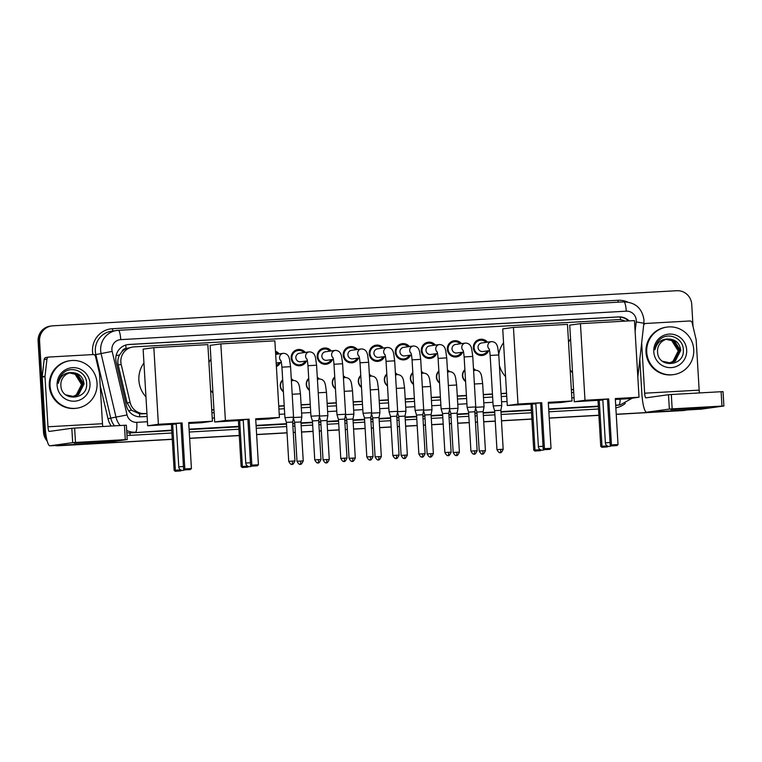 <?xml version="1.0" encoding="UTF-8"?>
<svg xmlns="http://www.w3.org/2000/svg" width="762" height="762" viewBox="0 0 762 762"><rect width="100%" height="100%" fill="white"/><g stroke="black" fill="none" stroke-linecap="round" stroke-linejoin="round"><path stroke-width="1.14" d="M283.397 391.801A7.677 7.525 -97.9 0 1 282.683 379.857M309.42 390.334A7.677 7.525 -97.9 0 1 308.715 378.39M335.451 388.868A7.677 7.525 -97.9 0 1 334.737 376.933M361.474 387.401A7.677 7.525 -97.9 0 1 360.769 375.466M387.506 385.943A7.677 7.525 -97.9 0 1 386.801 373.999M413.537 384.477A7.677 7.525 -97.9 0 1 412.823 372.532M439.56 383.01A7.677 7.525 -97.9 0 1 438.855 371.065M465.592 381.543A7.677 7.525 -97.9 0 1 464.887 369.608M280.445 362.436A8.163 8.011 -97.9 0 1 276.396 366.56M297.742 365.093A8.163 8.011 -97.9 0 1 297.113 365.512M306.476 360.969A8.163 8.011 -97.9 0 1 291.151 358.083A8.163 8.011 -97.9 0 1 305.286 352.415M323.774 363.626A8.163 8.011 -97.9 0 1 323.136 364.046M332.499 359.502A8.163 8.011 -97.9 0 1 317.183 356.616A8.163 8.011 -97.9 0 1 331.318 350.949M349.796 362.16A8.163 8.011 -97.9 0 1 349.167 362.588M358.531 358.045A8.163 8.011 -97.9 0 1 343.205 355.149A8.163 8.011 -97.9 0 1 357.34 349.491M375.828 360.693A8.163 8.011 -97.9 0 1 375.199 361.121M384.562 356.578A8.163 8.011 -97.9 0 1 369.237 353.682A8.163 8.011 -97.9 0 1 383.372 348.024M401.85 359.235A8.163 8.011 -97.9 0 1 401.222 359.654M410.585 355.111A8.163 8.011 -97.9 0 1 395.268 352.225A8.163 8.011 -97.9 0 1 409.404 346.558M427.882 357.769A8.163 8.011 -97.9 0 1 427.253 358.188M436.616 353.644A8.163 8.011 -97.9 0 1 421.291 350.758A8.163 8.011 -97.9 0 1 435.426 345.091M453.914 356.302A8.163 8.011 -97.9 0 1 453.285 356.73M462.648 352.187A8.163 8.011 -97.9 0 1 447.323 349.291A8.163 8.011 -97.9 0 1 461.458 343.624M479.936 354.835A8.163 8.011 -97.9 0 1 479.308 355.263M488.671 350.72A8.163 8.011 -97.9 0 1 473.354 347.824A8.163 8.011 -97.9 0 1 487.49 342.167M121.891 351.692A14.392 14.116 -97.9 0 1 126.292 348.51L126.044 348.52A4.801 4.705 82.1 0 0 121.891 351.692L119.596 354.921C117.91 358.092 117.434 361.436 118.186 364.941L127.092 402.879L131.474 410.175L139.57 413.88L146.961 413.661M211.75 410.013L213.96 409.889M278.749 406.241L284.236 405.936M301.114 404.984L310.258 404.47M327.146 403.517L336.29 403.003M353.177 402.05L362.321 401.536M379.2 400.593L388.344 400.079M405.232 399.126L414.376 398.612M431.254 397.659L440.407 397.145M457.286 396.192L466.43 395.678M483.318 394.735L492.462 394.221M501.082 393.735L506.568 393.421M571.357 389.773L573.567 389.649M625.078 321.135A14.392 14.116 82.1 0 0 618.001 319.649L134.093 346.881A14.392 14.116 82.1 0 0 132.969 346.986L126.292 348.51M132.969 346.986A14.392 14.116 82.1 0 0 121.215 364.522L130.121 402.46A14.392 14.116 82.1 0 0 144.704 413.556L146.942 413.423M211.741 409.785L213.941 409.661M278.74 406.013L284.216 405.708M301.104 404.755L310.248 404.241M327.127 403.288L336.28 402.774M353.158 401.822L362.302 401.307M379.19 400.355L388.334 399.84M405.213 398.897L414.357 398.383M431.244 397.431L440.388 396.916M457.276 395.964L466.42 395.449M483.298 394.497L492.442 393.983M501.072 393.497L506.549 393.192M571.348 389.544L573.548 389.42M473.469 368.551A7.677 7.525 -97.9 0 1 475.526 370.18M447.446 370.008A7.677 7.525 -97.9 0 1 449.494 371.646M421.415 371.475A7.677 7.525 -97.9 0 1 423.462 373.113M395.383 372.942A7.677 7.525 -97.9 0 1 397.44 374.571M369.36 374.409A7.677 7.525 -97.9 0 1 371.408 376.037M343.329 375.866A7.677 7.525 -97.9 0 1 345.377 377.504M317.297 377.333A7.677 7.525 -97.9 0 1 319.354 378.971M291.274 378.8A7.677 7.525 -97.9 0 1 293.322 380.438M275.482 351.311A8.163 8.011 -97.9 0 1 279.254 353.882M295.037 350.596A8.163 8.011 -97.9 0 1 295.761 350.834M321.069 349.139A8.163 8.011 -97.9 0 1 321.793 349.367M347.091 347.672A8.163 8.011 -97.9 0 1 347.815 347.901M373.123 346.205A8.163 8.011 -97.9 0 1 373.847 346.443M399.155 344.738A8.163 8.011 -97.9 0 1 399.869 344.976M425.177 343.271A8.163 8.011 -97.9 0 1 425.901 343.51M451.209 341.814A8.163 8.011 -97.9 0 1 451.933 342.043M477.241 340.347A8.163 8.011 -97.9 0 1 477.955 340.585M46.377 437.378A14.392 14.116 -97.9 0 1 44.996 431.978L39.586 340.985L38.843 341.09A14.392 14.116 -97.9 0 1 50.959 326.041A14.392 14.116 -97.9 0 0 38.843 341.09L44.253 432.083L38.843 341.09L38.1 341.195A14.392 14.116 -97.9 0 1 50.216 326.146L51.702 325.936A14.392 14.116 -97.9 0 1 52.835 325.822L676.761 290.713A14.392 14.116 -97.9 0 1 691.715 304.286L693.029 326.469M172.288 439.226L59.198 445.656A14.392 14.116 -97.9 0 1 56.017 445.465A14.392 14.116 -97.9 0 0 59.198 445.656L172.288 439.293L58.455 445.76A14.392 14.116 -97.9 0 1 55.016 445.522M46.834 439.55A14.392 14.116 -97.9 0 1 44.253 432.083A14.392 14.116 -97.9 0 0 46.834 439.55M686.743 409.975A14.392 14.116 -97.9 0 1 683.876 410.442L616.229 414.309L683.133 410.547A14.392 14.116 -97.9 0 0 684.257 410.432A14.392 14.116 -97.9 0 1 683.133 410.547L616.239 414.376M598.894 415.29L549.231 418.081L598.894 415.29M531.895 419.052L501.491 420.767L531.895 419.052M495.262 421.119L483.718 421.767L495.262 421.119M477.488 422.119L475.459 422.234L477.488 422.119M469.23 422.586L457.695 423.234L469.23 422.586M451.466 423.586L449.428 423.701L451.466 423.586M443.208 424.043L431.663 424.701L443.208 424.043M425.434 425.044L423.405 425.158L425.434 425.044M417.176 425.51L405.632 426.158L417.176 425.51M399.402 426.51L397.373 426.625L399.402 426.51M391.144 426.977L379.609 427.625L391.144 426.977M373.38 427.977L371.342 428.092L373.38 427.977M365.122 428.444L353.578 429.092L365.122 428.444M347.348 429.444L345.319 429.558L347.348 429.444M339.09 429.901L327.546 430.559L339.09 429.901M321.326 430.901L319.288 431.016L321.326 430.901M313.058 431.368L301.523 432.016L313.058 431.368M295.294 432.368L293.256 432.483L295.294 432.368M287.036 432.835L256.623 434.55L287.036 432.835M239.287 435.521L189.624 438.312L239.287 435.521M685 410.337L683.514 410.537A14.392 14.116 -97.9 0 1 682.39 410.651M598.894 415.347L549.24 418.138M531.895 419.119L501.491 420.834M495.262 421.176L483.727 421.834M477.498 422.177L475.459 422.291M469.24 422.643L457.695 423.291M451.466 423.643L449.437 423.758M443.208 424.11L431.663 424.758M425.434 425.11L423.405 425.225M417.176 425.577L405.641 426.225M399.412 426.577L397.373 426.691M391.154 427.034L379.609 427.692M373.38 428.034L371.351 428.149M365.122 428.501L353.578 429.149M347.358 429.501L345.319 429.616M339.09 429.968L327.555 430.616M321.326 430.968L319.297 431.082M313.068 431.435L301.523 432.083M295.294 432.435L293.265 432.549M287.036 432.892L256.632 434.607M239.287 435.588L189.633 438.379M172.288 439.35L58.455 445.76M47.225 441.093A14.392 14.116 -97.9 0 1 43.51 432.187L38.1 341.195M629.193 320.907A14.392 14.116 82.1 0 0 618.601 316.906L129.045 344.453A14.392 14.116 82.1 0 0 116.167 362.093L126.406 405.727A14.392 14.116 82.1 0 0 140.999 416.814L147.123 416.471M127.549 344.615A14.392 14.116 -97.9 0 1 128.302 344.557L617.858 317.002A14.392 14.116 -97.9 0 1 628.393 320.945M39.586 340.985A14.392 14.116 -97.9 0 1 51.702 325.936M59.941 445.551A14.392 14.116 -97.9 0 1 57.036 445.408M683.876 410.442L616.229 414.252M598.884 415.223L549.231 418.024M531.895 418.995L501.482 420.71M495.252 421.053L483.718 421.71M477.488 422.053L475.459 422.167M469.23 422.519L457.686 423.167M451.456 423.52L449.428 423.634M443.198 423.986L431.663 424.634M425.434 424.986L423.396 425.101M417.166 425.453L405.632 426.101M399.402 426.453L397.373 426.568M391.144 426.92L379.6 427.568M373.37 427.911L371.342 428.025M365.112 428.377L353.578 429.025M347.348 429.377L345.31 429.492M339.09 429.844L327.546 430.492M321.316 430.844L319.288 430.959M313.058 431.311L301.514 431.959M295.285 432.311L293.256 432.425M287.026 432.778L256.623 434.483M239.287 435.464L189.624 438.255M211.922 412.823L214.122 412.699M278.921 409.051L284.397 408.746M301.285 407.794L310.429 407.279M327.308 406.327L336.461 405.813M353.339 404.87L362.483 404.355M379.371 403.403L388.515 402.888M405.394 401.936L414.538 401.422M431.425 400.469L440.569 399.955M457.457 399.012L466.601 398.497M483.479 397.545L492.623 397.031M501.253 396.545L506.73 396.23M571.529 392.592L573.729 392.468M646.738 352.177A23.993 23.527 -97.9 0 1 666.931 327.089A23.993 23.527 -97.9 0 1 693.725 349.529A23.993 23.527 -97.9 0 1 673.532 374.618A23.993 23.527 -97.9 0 1 646.738 352.177M673.532 374.618L672.789 374.723A23.993 23.527 -97.9 0 1 645.995 352.282A23.993 23.527 -97.9 0 1 666.188 327.193L666.931 327.089M657.568 351.806C657.758 368.637 684.657 366.541 683.304 350.168C683.685 338.29 668.188 331.546 659.902 339.481C656.939 342.262 655.301 345.691 654.977 349.768C656.844 342.471 661.34 338.89 668.455 339.023A11.992 11.763 -97.9 0 0 657.568 351.806M686.676 349.929A16.793 16.469 -97.9 0 1 671.227 367.617A16.793 16.469 -97.9 0 1 653.786 351.777A16.793 16.469 -97.9 0 1 669.236 334.089A16.793 16.469 -97.9 0 1 686.676 349.929M670.227 362.969L674.999 361.131L680.456 350.406L674.16 340.338L667.512 339.128M662.407 361.255L670.379 362.95L675.294 361.093L680.752 350.368C679.694 343.052 675.599 339.271 668.455 339.023M669.636 363.026L673.818 361.293L679.275 350.568L672.979 340.5L666.912 339.233M669.779 363.017L674.113 361.255L679.571 350.53L673.275 340.462L667.064 339.204M666.331 339.366L671.798 340.671L678.085 350.73C678.094 355.578 676.084 359.273 672.046 361.826A11.992 11.763 -97.9 0 1 669.055 363.055M669.188 363.055L672.932 361.417L678.38 350.691L672.094 340.624L666.474 339.328M693.849 407.927L709.27 407.299L702.488 407.946L670.97 409.575L693.849 407.927M668.503 394.716L671.312 394.516L672.17 408.88L669.35 409.08L668.503 394.716L645.871 397.859A4.801 0.933 86.8 0 1 645.862 397.859A4.801 0.933 86.8 0 1 644.652 393.202L641.68 343.119A2.4 2.353 82.1 0 1 641.69 342.709L643.614 325.565A2.4 2.353 82.1 0 1 645.814 323.459L689.743 320.983A2.4 2.353 82.1 0 1 692.172 322.84L696.125 339.642A2.4 2.353 82.1 0 1 696.182 340.052L699.154 390.134A4.801 0.933 86.8 0 0 699.506 392.935M639.823 359.273L641.861 393.583A19.193 3.753 -93.2 0 0 646.662 412.232A19.193 3.753 -93.2 0 0 646.728 412.223L669.35 409.08M701.107 409.165A19.193 3.753 -93.2 0 0 701.164 409.165A19.193 3.753 -93.2 0 0 701.221 409.156L723.9 406.003L721.966 406.079L721.119 391.716L723.005 391.649M672.17 408.88L721.966 406.079M671.312 394.516L721.119 391.716M50.063 385.753A23.993 23.527 -97.9 0 1 70.247 360.664A23.993 23.527 -97.9 0 1 97.041 383.105A23.993 23.527 -97.9 0 1 76.857 408.194A23.993 23.527 -97.9 0 1 50.063 385.753M76.857 408.194L76.105 408.299A23.993 23.527 -97.9 0 1 49.311 385.858A23.993 23.527 -97.9 0 1 69.504 360.769L70.247 360.664M60.884 385.382C61.074 402.212 87.973 400.117 86.62 383.743C87.011 371.866 71.504 365.122 63.217 373.056C60.265 375.837 58.617 379.266 58.293 383.343C60.16 376.047 64.656 372.466 71.771 372.599A11.992 11.763 -97.9 0 0 60.884 385.382M89.992 383.505A16.793 16.469 -97.9 0 1 74.543 401.193A16.793 16.469 -97.9 0 1 57.112 385.353A16.793 16.469 -97.9 0 1 72.552 367.665A16.793 16.469 -97.9 0 1 89.992 383.505M73.543 396.545L78.315 394.706L83.772 383.981L77.476 373.913L70.828 372.704M65.732 394.83L73.695 396.516L78.61 394.668L84.068 383.943C83.02 376.628 78.915 372.847 71.771 372.599M72.952 396.602L77.133 394.868L82.591 384.143L76.295 374.075L70.237 372.808M73.104 396.592L77.429 394.83L82.887 384.105L76.591 374.037L70.38 372.78M69.647 372.942L75.114 374.247L81.41 384.305C81.41 389.153 79.4 392.849 75.362 395.402A11.992 11.763 -97.9 0 1 72.38 396.631M72.504 396.631L76.248 394.992L81.705 384.267L75.409 374.199L69.79 372.904M568.528 342.186A26.394 25.879 -97.9 0 1 570.548 338.947M572.567 372.847A26.394 25.879 -97.9 0 1 570.176 369.865M602.837 400.012L587.969 400.602L607.476 399.155M608.714 398.936L611.448 444.913L618.03 444.541L615.296 398.564L639.023 397.231L634.47 320.602L580.444 323.65L584.997 400.269L608.714 398.936L607.466 399.107L610.2 445.084L611.448 444.913L612.257 445.846L616.963 445.579L618.03 444.541M615.305 398.717L625.335 398.383L615.334 399.24M584.997 400.269L574.281 401.755L602.837 400.05M615.353 399.45L628.317 398.717L639.023 397.231M580.444 323.65L569.728 325.136L574.281 401.755M616.963 445.579L612.257 445.846M610.2 445.084L611.381 445.96M608.133 446.275L607.495 446.894L601.923 447.275L600.742 446.399L598.008 400.421M600.742 446.399L601.99 446.227L599.256 400.25M601.923 447.275L602.799 447.161L601.99 446.227L607.304 445.932M607.495 446.894L602.799 447.161M617.439 398.612L615.305 398.764M602.809 399.536L595.836 399.898M498.748 354.454A26.394 25.879 -97.9 0 1 503.558 342.719M505.568 376.618A26.394 25.879 -97.9 0 1 499.405 365.503M535.838 403.784L520.979 404.374L540.477 402.927M541.725 402.707L544.449 448.685L551.031 448.313L548.297 402.336L572.024 401.002L567.471 324.374L513.445 327.412L517.998 404.041L541.725 402.707L540.477 402.879L543.201 448.856L544.449 448.685L545.259 449.609L549.964 449.351L551.031 448.313M548.307 402.488L558.336 402.155L548.335 403.012M517.998 404.041L507.282 405.527L535.838 403.822M548.354 403.222L561.318 402.488L572.024 401.002M513.445 327.412L502.729 328.908L507.282 405.527M549.964 449.351L545.259 449.609M543.201 448.856L544.392 449.732M541.134 450.047L540.496 450.666L534.924 451.047L533.743 450.171L531.009 404.193M533.743 450.171L534.991 449.999L532.257 404.022M534.924 451.047L535.8 450.923L534.991 449.999L540.306 449.694M540.496 450.666L535.8 450.923M550.45 402.384L548.307 402.536M535.81 403.298L528.838 403.67M208.921 362.417A26.394 25.879 -97.9 0 1 210.95 359.188M212.96 393.078A26.394 25.879 -97.9 0 1 210.569 390.096M243.23 420.243L228.371 420.843L247.869 419.386M249.117 419.176L251.841 465.144L258.423 464.772L255.689 418.805L279.416 417.462L274.863 340.843L220.837 343.881L225.39 420.51L249.117 419.176L247.869 419.348L250.593 465.325L251.841 465.144L252.651 466.077L257.356 465.811L258.423 464.772M255.699 418.957L265.728 418.624L255.727 419.471M225.39 420.51L214.674 421.996L243.23 420.281M255.746 419.681L268.71 418.957L279.416 417.462M220.837 343.881L210.121 345.367L214.674 421.996M257.356 465.811L252.651 466.077M250.593 465.325L251.774 466.201M248.526 466.515L247.888 467.125L242.316 467.516L241.135 466.639L238.401 420.662M241.135 466.639L242.383 466.458L239.649 420.491M242.316 467.516L243.192 467.392L242.383 466.458L247.698 466.163M247.888 467.125L243.192 467.392M257.842 418.852L255.699 418.995M243.202 419.767L236.23 420.129M145.961 396.85A26.394 25.879 -97.9 0 1 138.894 380.248A26.394 25.879 -97.9 0 1 143.951 362.96M176.232 424.015L161.373 424.615L180.87 423.158M182.118 422.939L184.842 468.916L191.424 468.544L188.69 422.567L212.417 421.234L207.864 344.615L153.838 347.653L158.391 424.272L182.118 422.939L180.87 423.12L183.594 469.087L184.842 468.916L185.661 469.849L190.357 469.582L191.424 468.544M188.7 422.729L198.73 422.386L188.728 423.243M158.391 424.272L147.676 425.767L176.241 424.053M188.747 423.453L201.711 422.729L212.417 421.234M153.838 347.653L143.123 349.139L147.676 425.767M190.357 469.582L185.661 469.849M183.594 469.087L184.785 469.973M181.527 470.287L180.889 470.897L175.317 471.287L174.136 470.402L171.402 424.434M174.136 470.402L175.384 470.23L172.65 424.253M175.317 471.287L176.193 471.164L175.384 470.23L180.699 469.935M180.889 470.897L176.193 471.164M190.843 422.615L188.7 422.767M176.203 423.539L169.231 423.901M486.156 342.348A7.201 7.058 82.1 0 0 474.116 347.796A7.201 7.058 82.1 0 0 487.347 350.901M489.023 348.625C489.099 349.501 489.423 347.758 490.157 355.463L498.777 354.959L497.767 347.701C497.396 346.767 497.043 341.805 491.528 341.605A4.315 4.239 82.1 0 0 491.442 341.614L481.679 342.967A4.315 4.239 82.1 0 0 478.05 347.482A4.315 4.239 82.1 0 0 482.87 351.52L489.566 350.596M501.701 405.451L493.157 405.946L490.157 355.463M500.805 410.308L494.643 410.661L493.157 405.946M503.177 449.275C500.443 455.19 499.853 451.514 500.243 452.571A3.115 0.61 86.8 0 1 500.243 452.571A3.115 0.61 -93.2 0 0 500.672 449.38L503.177 449.275L500.863 410.289L501.777 405.432L498.777 354.959M460.134 343.814A7.201 7.058 82.1 0 0 448.085 349.263A7.201 7.058 82.1 0 0 461.315 352.368M462.991 350.091C463.077 350.968 463.391 349.215 464.134 356.93L472.754 356.416L471.745 349.158C471.373 348.234 471.021 343.271 465.496 343.071A4.315 4.239 82.1 0 0 465.411 343.081L455.657 344.434A4.315 4.239 82.1 0 0 452.018 348.948A4.315 4.239 82.1 0 0 456.848 352.987L463.544 352.063M475.669 406.918L467.125 407.413L464.134 356.93M474.774 411.766L468.611 412.128L467.125 407.413M477.155 450.742C474.412 456.657 473.821 452.98 474.212 454.038A3.115 0.61 86.8 0 1 474.212 454.038A3.115 0.61 -93.2 0 0 474.64 450.837L477.155 450.742L474.84 411.756L475.745 406.898L472.754 356.416M434.102 345.281A7.201 7.058 82.1 0 0 422.053 350.73A7.201 7.058 82.1 0 0 435.293 353.835M439.455 344.538A4.315 4.239 82.1 0 0 439.388 344.548L429.625 345.9A4.315 4.239 82.1 0 0 425.996 350.415A4.315 4.239 82.1 0 0 430.816 354.454L437.512 353.52M449.637 408.375L441.103 408.87L438.102 358.397C437.369 350.682 437.045 352.425 436.969 351.558M448.751 413.233L442.579 413.595L441.103 408.87M451.123 452.199C448.389 458.124 447.789 454.447 448.189 455.505A3.115 0.61 86.8 0 1 448.189 455.505A3.115 0.61 -93.2 0 0 448.618 452.304L451.123 452.199L448.808 413.223L449.723 408.365M408.07 346.739A7.201 7.058 82.1 0 0 396.03 352.196A7.201 7.058 82.1 0 0 409.261 355.292M410.937 353.025C411.023 353.892 411.337 352.149 412.071 359.864L420.691 359.35L419.681 352.092C419.319 351.168 418.957 346.196 413.442 345.996A4.315 4.239 82.1 0 0 413.356 346.005L403.603 347.367A4.315 4.239 82.1 0 0 399.964 351.882A4.315 4.239 82.1 0 0 404.784 355.921L411.48 354.987M423.615 409.842L415.071 410.337L412.071 359.864M422.72 414.699L416.557 415.052L415.071 410.337M425.101 453.666C422.358 459.581 421.767 455.914 422.158 456.971A3.115 0.61 86.8 0 1 422.158 456.971A3.115 0.61 -93.2 0 0 422.586 453.771L425.101 453.666L422.777 414.69L423.691 409.823L420.691 359.35M382.048 348.205A7.201 7.058 82.1 0 0 369.999 353.654A7.201 7.058 82.1 0 0 383.229 356.759M387.401 347.462A4.315 4.239 82.1 0 0 387.325 347.472L377.571 348.825A4.315 4.239 82.1 0 0 373.932 353.339A4.315 4.239 82.1 0 0 378.762 357.388L385.458 356.454M397.583 411.309L389.039 411.804L386.048 361.321C385.305 353.616 384.991 355.359 384.915 354.482M396.688 416.166L390.525 416.519L389.039 411.804M399.069 455.133C396.326 461.048 395.735 457.371 396.126 458.429A3.115 0.61 86.8 0 1 396.126 458.429A3.115 0.61 -93.2 0 0 396.564 455.238L399.069 455.133L396.754 416.147L397.669 411.29L394.668 360.817L386.048 361.321M356.016 349.672A7.201 7.058 82.1 0 0 343.967 355.121A7.201 7.058 82.1 0 0 357.207 358.226M358.883 355.949C358.959 356.826 359.283 355.073 360.016 362.788L368.637 362.274L367.627 355.025C367.255 354.092 366.903 349.129 361.388 348.929A4.315 4.239 82.1 0 0 361.302 348.939L351.539 350.291A4.315 4.239 82.1 0 0 347.91 354.806A4.315 4.239 82.1 0 0 352.73 358.845L359.426 357.921M371.551 412.775L363.017 413.271L360.016 362.788M370.665 417.624L364.493 417.986L363.017 413.271M373.037 456.6C370.303 462.515 369.703 458.838 370.103 459.896A3.115 0.61 86.8 0 1 370.103 459.896A3.115 0.61 -93.2 0 0 370.532 456.695L373.037 456.6L370.723 417.614L371.637 412.756L368.637 362.274M329.984 351.139A7.201 7.058 82.1 0 0 317.945 356.587A7.201 7.058 82.1 0 0 331.175 359.693M335.347 350.396A4.315 4.239 82.1 0 0 335.27 350.406L325.517 351.758A4.315 4.239 82.1 0 0 321.878 356.273A4.315 4.239 82.1 0 0 326.698 360.312L333.394 359.378M345.529 414.233L336.985 414.728L333.985 364.255C333.251 356.54 332.937 358.283 332.851 357.416M344.634 419.09L338.471 419.452L336.985 414.728M347.015 458.067C344.272 463.982 343.681 460.305 344.072 461.362A3.115 0.61 86.8 0 1 344.072 461.362A3.115 0.61 -93.2 0 0 344.5 458.162L347.015 458.067L344.691 419.081L345.605 414.223L342.605 363.741L333.985 364.255M303.962 352.596A7.201 7.058 82.1 0 0 291.913 358.054A7.201 7.058 82.1 0 0 305.152 361.159M306.829 358.883C306.905 359.75 307.219 358.007 307.962 365.722L316.582 365.208L315.573 357.95C315.201 357.026 314.849 352.054 309.324 351.853A4.315 4.239 82.1 0 0 309.248 351.863L299.485 353.225A4.315 4.239 82.1 0 0 295.847 357.74A4.315 4.239 82.1 0 0 300.676 361.779L307.372 360.845M319.497 415.7L310.953 416.195L307.962 365.722M318.611 420.557L312.439 420.91L310.953 416.195M320.983 459.524C318.24 465.449 317.649 461.772 318.04 462.829A3.115 0.61 86.8 0 1 318.04 462.829A3.115 0.61 -93.2 0 0 318.478 459.629L320.983 459.524L318.668 420.548L319.583 415.681L316.582 365.208M277.93 354.063A7.201 7.058 82.1 0 0 275.558 352.454M293.465 417.166L284.931 417.662L281.93 367.179C281.197 359.474 280.873 361.217 280.797 360.34M292.579 422.024L286.407 422.377L284.931 417.662M276.33 365.446A7.201 7.058 82.1 0 0 279.121 362.617M294.951 460.991C292.217 466.906 291.627 463.229 292.017 464.287A3.115 0.61 86.8 0 1 292.017 464.287A3.115 0.61 -93.2 0 0 292.446 461.096L294.951 460.991L292.637 422.005L293.551 417.147L290.551 366.674L281.93 367.179M474.764 370.284A7.201 7.058 82.1 0 0 473.516 369.265M464.915 370.084A7.201 7.058 82.1 0 0 465.563 381.095M483.956 406.841L475.678 407.299M483.06 411.69L476.898 412.052L475.574 407.841M485.432 450.666C482.698 456.581 482.108 452.904 482.498 453.962A3.115 0.61 86.8 0 1 482.498 453.962A3.115 0.61 -93.2 0 0 482.927 450.761L485.432 450.666L483.118 411.68L484.032 406.822L482.651 383.543L474.393 384.01M448.732 371.751A7.201 7.058 82.1 0 0 447.485 370.723M438.883 371.551A7.201 7.058 82.1 0 0 439.541 382.562M457.924 408.308L449.647 408.756M457.029 413.156L450.866 413.518L449.542 409.308M459.41 452.133C456.667 458.048 456.076 454.371 456.467 455.428A3.115 0.61 86.8 0 1 456.467 455.428A3.115 0.61 -93.2 0 0 456.905 452.228L459.41 452.133L457.095 413.147L458.01 408.289L456.619 385.01L448.361 385.477M422.7 373.209A7.201 7.058 82.1 0 0 421.453 372.189M412.852 373.009A7.201 7.058 82.1 0 0 413.509 384.029M431.892 409.765L423.615 410.223M431.006 414.623L424.834 414.985M433.378 453.59C430.644 459.515 430.044 455.838 430.444 456.895A3.115 0.61 86.8 0 1 430.444 456.895A3.115 0.61 -93.2 0 0 430.873 453.695L433.378 453.59L431.063 414.614L431.978 409.746L430.597 386.477L422.329 386.934M396.678 374.675A7.201 7.058 82.1 0 0 395.43 373.656M386.829 374.475A7.201 7.058 82.1 0 0 387.477 385.496M405.87 411.232L397.593 411.69M404.974 416.09L398.812 416.443L397.488 412.232M407.356 455.057C404.612 460.972 404.022 457.305 404.412 458.353A3.115 0.61 86.8 0 1 404.412 458.353A3.115 0.61 -93.2 0 0 404.841 455.162L407.356 455.057L405.032 416.071L405.946 411.213L404.565 387.944L396.307 388.401M370.646 376.142A7.201 7.058 82.1 0 0 369.399 375.123M360.797 375.942A7.201 7.058 82.1 0 0 361.455 386.953M379.838 412.699L371.561 413.156M378.943 417.557L372.78 417.909L371.456 413.699M381.324 456.524C378.581 462.439 377.99 458.762 378.381 459.819A3.115 0.61 86.8 0 1 378.381 459.819A3.115 0.61 -93.2 0 0 378.819 456.619L381.324 456.524L379.009 417.538L379.924 412.68L378.533 389.401L370.275 389.868M344.615 377.609A7.201 7.058 82.1 0 0 343.376 376.59M334.766 377.409A7.201 7.058 82.1 0 0 335.423 388.42M353.806 414.166L345.529 414.614M352.92 419.014L346.748 419.376L345.434 415.166M355.292 457.991C352.558 463.906 351.968 460.229 352.358 461.286A3.115 0.61 86.8 0 1 352.358 461.286A3.115 0.61 -93.2 0 0 352.787 458.086L355.292 457.991L352.977 419.005L353.892 414.147L352.511 390.868L344.253 391.335M318.592 379.066A7.201 7.058 82.1 0 0 317.344 378.047M308.743 378.876A7.201 7.058 82.1 0 0 309.391 389.887M327.784 415.623L319.507 416.081M326.888 420.481L320.726 420.843L319.402 416.633M329.27 459.448C326.527 465.372 325.936 461.696 326.327 462.753A3.115 0.61 86.8 0 1 326.327 462.753A3.115 0.61 -93.2 0 0 326.755 459.553L329.27 459.448L326.946 420.472L327.86 415.604L326.479 392.335L318.221 392.801M292.56 380.533A7.201 7.058 82.1 0 0 291.313 379.514M282.712 380.333A7.201 7.058 82.1 0 0 283.369 391.354M301.752 417.09L293.475 417.547M300.866 421.948L294.694 422.3L293.37 418.09M303.238 460.915C300.495 466.83 299.904 463.163 300.295 464.22A3.115 0.61 86.8 0 0 300.314 464.21A3.115 0.61 -93.2 0 0 300.733 461.02L303.238 460.915L300.923 421.929L301.838 417.071L300.447 393.802L292.189 394.259M97.165 441.503L112.595 440.874L105.804 441.522L74.285 443.151L97.165 441.503M45.015 376.285A2.4 2.353 82.1 0 0 44.996 376.695L42.205 377.085A2.4 2.353 -97.9 0 1 42.215 376.666L45.015 376.285L46.939 359.14A2.4 2.353 82.1 0 1 49.13 357.035L93.069 354.559A2.4 2.353 82.1 0 1 95.498 356.416L99.441 373.218A2.4 2.353 82.1 0 1 99.498 373.628L102.479 423.71A4.801 0.933 86.8 0 0 102.822 426.51M42.205 377.085L45.177 427.158A19.193 3.753 -93.2 0 0 49.987 445.808A19.193 3.753 -93.2 0 0 50.044 445.799L72.676 442.655L71.819 428.292L49.187 431.435A4.801 0.933 86.8 0 1 49.178 431.435A4.801 0.933 86.8 0 1 47.977 426.777L44.996 376.695M42.215 376.666L44.148 359.531A2.4 2.353 -97.9 0 1 46.149 357.445L48.949 357.054M104.423 442.741A19.193 3.753 -93.2 0 0 104.48 442.741A19.193 3.753 -93.2 0 0 104.546 442.732L127.216 439.579L125.292 439.655L124.435 425.291L126.321 425.225M71.819 428.292L74.638 428.092L75.486 442.455L125.292 439.655M75.486 442.455L72.676 442.655M74.638 428.092L124.435 425.291M116.091 355.73L119.596 354.921M620.506 319.735A14.392 2.81 -93.2 0 0 620.268 317.078M139.656 416.824A14.392 2.81 -93.2 0 0 139.57 413.88M128.702 410.813L131.474 410.175M126.044 348.52A14.392 2.81 -93.2 0 0 125.759 345.043M141.903 413.947L144.704 413.556M127.092 402.879L130.121 402.46M118.186 364.941L121.215 364.522M43.51 432.187L44.996 431.978M617.858 317.002L618.601 316.906M635.117 331.537L636.203 321.907A9.592 9.411 82.1 0 0 626.278 311.182L120.748 339.633A9.592 9.411 82.1 0 0 112.157 351.396L127.073 414.947A9.592 9.411 82.1 0 0 136.798 422.339L147.437 421.738M118.377 330.308L623.849 301.866A9.592 1.876 86.8 0 1 623.878 301.866A9.592 1.876 86.8 0 1 626.278 311.182M120.158 425.529A19.193 18.821 -97.9 0 1 116.053 417.385L101.146 353.835A19.193 18.821 -97.9 0 1 118.32 330.308A9.592 1.876 86.8 0 1 118.348 330.308A9.592 1.876 86.8 0 1 120.748 339.633M636.203 321.907L643.88 323.24L643.966 319.926C642.166 308.381 635.479 302.362 623.878 301.866L118.348 330.308L111.5 331.194A19.193 18.821 82.1 0 0 95.831 354.578L112.157 351.396M92.945 354.568A21.593 21.174 -97.9 0 1 112.395 328.717L617.934 300.276L618.239 302.181M617.934 300.276A21.593 21.174 -97.9 0 1 627.507 302.009M625.307 403.422A21.593 21.174 -97.9 0 1 615.848 407.851M598.522 409.003L548.859 411.794M531.524 412.766L501.11 414.48M494.89 414.833L483.346 415.481M477.117 415.833L475.088 415.947M468.859 416.3L457.314 416.947M451.094 417.3L449.056 417.414M442.827 417.757L431.292 418.414M425.063 418.757L423.024 418.871M416.804 419.224L405.26 419.872M399.031 420.224L397.002 420.338M390.773 420.691L379.228 421.338M373.009 421.691L370.97 421.805M364.741 422.158L353.206 422.805M346.977 423.158L344.948 423.272M338.719 423.615L327.174 424.272M320.945 424.615L318.916 424.729M312.687 425.082L301.142 425.729M294.923 426.082L292.884 426.196M286.655 426.549L256.251 428.263M238.916 429.235L189.252 432.025M171.917 433.007L129.873 435.369A21.593 21.174 -97.9 0 1 126.968 435.331M111.195 426.034A21.593 21.174 -97.9 0 1 107.994 418.738L100.213 385.553M615.706 405.47L620.344 404.832A19.193 18.821 -97.9 0 1 618.839 404.974L615.706 405.413M127.073 414.947L110.747 418.119A19.193 18.821 82.1 0 0 114.51 425.853M94.374 354.882L95.831 354.578L110.747 418.119L107.994 418.738M171.745 430.13L130.197 432.911L171.774 430.568M136.798 422.339A9.592 1.876 86.8 0 1 135.503 432.178A19.193 18.821 -97.9 0 1 126.683 430.492M126.816 432.787A19.193 18.821 82.1 0 0 130.197 432.911L129.873 435.369M620.201 399.174A9.592 1.876 86.8 0 1 618.839 404.974L615.686 405.155M598.351 406.127L548.688 408.927M531.352 409.899L500.948 411.613M494.719 411.956L483.175 412.613M476.945 412.956L474.917 413.071M468.687 413.423L457.143 414.071M450.923 414.423L448.885 414.538M442.655 414.89L431.121 415.538M424.891 415.89L422.862 416.004M416.633 416.357L405.089 417.005M398.859 417.357L396.831 417.471M390.601 417.824L379.066 418.471M372.837 418.814L370.799 418.938M364.569 419.281L353.035 419.929M346.805 420.281L344.776 420.395M338.547 420.748L327.003 421.396M320.773 421.748L318.745 421.862M312.515 422.215L300.98 422.862M294.751 423.215L292.713 423.329M286.493 423.682L256.08 425.387M238.744 426.368L189.081 429.158M189.109 429.597L238.773 426.806M256.108 425.825L286.512 424.12M292.741 423.767L294.77 423.653M301 423.301L312.544 422.653M318.773 422.3L320.802 422.186M327.031 421.834L338.576 421.186M344.795 420.834L346.834 420.719M353.063 420.367L364.598 419.719M370.827 419.367L372.856 419.252M379.085 418.91L390.63 418.252M396.859 417.909L398.888 417.795M405.117 417.443L416.652 416.795M422.881 416.443L424.92 416.328M431.149 415.976L442.684 415.328M448.913 414.976L450.942 414.861M457.171 414.509L468.716 413.861M474.945 413.509L476.974 413.395M483.203 413.052L494.738 412.394M500.967 412.052L531.381 410.337M548.716 409.365L598.37 406.565M212.236 418.09L214.436 417.967M279.225 414.318L284.712 414.014M301.6 413.061L310.744 412.547M327.622 411.594L336.766 411.08M353.654 410.137L362.798 409.623M379.686 408.67L388.83 408.156M405.708 407.203L414.852 406.689M431.74 405.736L440.884 405.222M457.772 404.279L466.916 403.765M483.794 402.812L492.938 402.298M501.567 401.812L507.044 401.507M571.843 397.859L574.043 397.735M112.395 328.717L112.9 331.003M128.302 344.557L129.045 344.453M646.728 412.223L701.221 409.156M644.652 393.202L699.154 390.134M602.809 399.44L605.38 442.827L610.048 442.484M535.81 403.203L538.382 446.599L543.049 446.256M243.202 419.672L245.774 463.058L250.441 462.725M176.203 423.443L178.775 466.83L183.442 466.496M491.528 341.605L491.442 341.614A4.315 4.239 82.1 0 0 489.185 349.072M500.672 449.38L496.957 449.647L494.643 410.661M465.496 343.071L465.411 343.081A4.315 4.239 82.1 0 0 463.163 350.539M474.64 450.837L470.926 451.114L468.611 412.128M438.102 358.397L446.723 357.883L445.713 350.625C445.341 349.701 444.989 344.738 439.464 344.529L439.388 344.548A4.315 4.239 82.1 0 0 437.131 351.996M448.618 452.304L444.894 452.571L442.579 413.595M413.442 345.996L413.356 346.005A4.315 4.239 82.1 0 0 411.109 353.463M422.586 453.771L418.871 454.038L416.557 415.052M394.668 360.817L393.659 353.558C393.287 352.635 392.935 347.663 387.41 347.462L387.325 347.472A4.315 4.239 82.1 0 0 385.077 354.93M396.564 455.238L392.84 455.505L390.525 416.519M361.388 348.929L361.302 348.939A4.315 4.239 82.1 0 0 359.045 356.397M370.532 456.695L366.817 456.971L364.493 417.986M342.605 363.741L341.595 356.483C341.233 355.559 340.871 350.596 335.356 350.387L335.27 350.406A4.315 4.239 82.1 0 0 333.023 357.864M344.5 458.162L340.785 458.429L338.471 419.452M309.324 351.853L309.248 351.863A4.315 4.239 82.1 0 0 306.991 359.321M318.478 459.629L314.754 459.896L312.439 420.91M283.293 353.32A4.315 4.239 82.1 0 0 280.959 360.788M292.446 461.096L288.731 461.362L286.407 422.377M482.651 383.543L481.641 376.285C481.27 375.361 480.917 370.399 475.393 370.199A4.315 4.239 82.1 0 0 473.612 370.846M482.927 450.761L479.212 451.037L476.898 412.052M449.361 371.656A4.315 4.239 82.1 0 0 447.58 372.313M456.905 452.228L453.18 452.495L450.866 413.518M430.597 386.477L429.587 379.219C429.216 378.295 428.863 373.323 423.339 373.123A4.315 4.239 82.1 0 0 421.548 373.771M430.873 453.695L427.149 453.962L424.834 414.976L423.52 410.775M404.565 387.944L403.555 380.686C403.184 379.762 402.831 374.79 397.307 374.59A4.315 4.239 82.1 0 0 395.526 375.237M404.841 455.162L401.126 455.428L398.812 416.443M378.533 389.401L377.523 382.153C377.161 381.219 376.799 376.257 371.285 376.057A4.315 4.239 82.1 0 0 369.494 376.704M378.819 456.619L375.095 456.895L372.78 417.909M352.511 390.868L351.501 383.61C351.13 382.686 350.777 377.723 345.253 377.514A4.315 4.239 82.1 0 0 343.462 378.171M352.787 458.086L349.072 458.362L346.748 419.376M326.479 392.335L325.469 385.077C325.098 384.153 324.745 379.181 319.23 378.981A4.315 4.239 82.1 0 0 317.44 379.638M326.755 459.553L323.04 459.819L320.726 420.843M300.447 393.802L299.437 386.544C299.075 385.62 298.714 380.648 293.199 380.448A4.315 4.239 82.1 0 0 291.408 381.095M300.733 461.02L297.009 461.286L294.694 422.3M50.044 445.799L104.546 442.732M47.977 426.777L102.479 423.71M46.939 359.14L44.148 359.531M620.344 404.832L632.289 398.164M637.823 377.057L643.88 323.24M646.662 412.232L701.164 409.165M723.9 406.003L723.043 391.639M645.624 323.479L643.823 323.726M605.38 442.827A3.839 3.839 0 0 0 611.238 445.856M538.382 446.599A3.839 3.839 0 0 0 544.239 449.628M245.774 463.058A3.839 3.839 0 0 0 251.631 466.096M178.775 466.83A3.839 3.839 0 0 0 184.633 469.859M480.174 340.271L476.612 340.766M482.156 354.53L478.593 355.025M496.957 449.647C499.891 454.981 500.682 451.599 500.243 452.571M454.142 341.738L450.58 342.233M456.124 355.997L452.561 356.492M470.926 451.114C473.869 456.448 474.65 453.066 474.212 454.038M428.111 343.205L424.548 343.7M430.092 357.464L426.53 357.959M446.723 357.883L449.723 408.356M444.894 452.571C447.837 457.914 448.627 454.533 448.189 455.505M402.088 344.672L398.526 345.167M404.07 358.921L400.507 359.416M418.871 454.038C421.805 459.372 422.596 456 422.158 456.971M376.057 346.129L372.494 346.624M378.038 360.388L374.475 360.883M392.84 455.505C395.783 460.839 396.564 457.457 396.126 458.429M350.025 347.596L346.462 348.091M352.006 361.855L348.444 362.35M366.817 456.971C369.751 462.305 370.542 458.924 370.103 459.896M324.002 349.063L320.44 349.558M325.984 363.322L322.421 363.817M340.785 458.429C343.719 463.772 344.51 460.391 344.072 461.362M297.971 350.53L294.408 351.025M299.952 364.779L296.389 365.274M314.754 459.896C317.697 465.23 318.487 461.858 318.04 462.829M275.673 354.378L283.302 353.32C288.817 353.52 289.169 358.492 289.541 359.416L290.551 366.674M276.177 363.026L281.34 362.312M288.731 461.362C291.665 466.696 292.456 463.315 292.017 464.287M473.583 370.446L475.393 370.199M479.212 451.037C482.146 456.371 482.937 452.99 482.498 453.962M447.551 371.913L449.37 371.656C454.885 371.866 455.238 376.828 455.609 377.752L456.619 385.01M453.18 452.495C456.124 457.838 456.905 454.457 456.467 455.428M421.529 373.37L423.339 373.123M427.149 453.962C430.092 459.305 430.882 455.924 430.444 456.895M395.497 374.837L397.307 374.59M401.126 455.428C404.06 460.762 404.851 457.381 404.412 458.353M369.475 376.304L371.285 376.057M375.095 456.895C378.038 462.229 378.828 458.848 378.381 459.819M343.443 377.771L345.253 377.514M349.072 458.362C352.006 463.696 352.796 460.315 352.358 461.286M317.411 379.238L319.23 378.981M323.04 459.819C325.974 465.163 326.765 461.782 326.327 462.753M291.389 380.695L293.199 380.448M297.009 461.286C299.952 466.62 300.742 463.248 300.295 464.22M49.987 445.808L104.48 442.741M127.216 439.579L126.368 425.215"/></g></svg>
